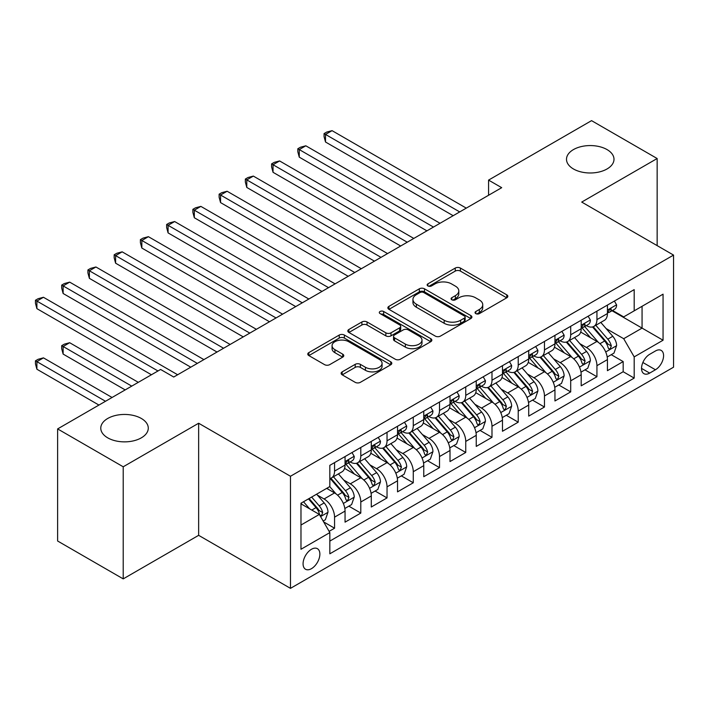 <?xml version="1.0" encoding="UTF-8"?>
<svg xmlns="http://www.w3.org/2000/svg" width="709" height="709" viewBox="0 0 709 709"><rect width="100%" height="100%" fill="white"/><g stroke="black" fill="none" stroke-linecap="round" stroke-linejoin="round"><path stroke-width="1.06" d="M475.792 313.608A2.552 1.471 0 0 0 479.399 313.608L506.758 297.807A3.642 2.1 0 0 0 507.83 296.318A3.642 2.1 0 0 0 506.758 294.829L460.407 268.073A3.642 2.1 0 0 0 455.249 268.073L427.89 283.866A2.552 1.471 0 0 0 427.146 284.912A2.552 1.471 0 0 0 427.89 285.949A2.552 1.471 0 0 0 431.497 285.949L435.034 283.901A11.654 6.727 0 0 1 451.518 283.901L455.382 286.135A11.654 6.727 0 0 1 458.794 290.894A11.654 6.727 0 0 1 455.382 295.653L451.837 297.691A2.552 1.471 0 0 0 451.092 298.737A2.552 1.471 0 0 0 451.837 299.774A2.552 1.471 0 0 0 455.444 299.774L458.989 297.736A11.654 6.727 0 0 1 475.473 297.736L479.337 299.96A11.654 6.727 0 0 1 482.749 304.719A11.654 6.727 0 0 1 479.337 309.478L475.792 311.526A2.552 1.471 0 0 0 475.048 312.563A2.552 1.471 0 0 0 475.792 313.608L475.792 311.526M141.321 418.461A23.752 13.71 0 0 0 115.443 415.492A23.752 13.71 0 0 0 100.775 428.156A23.752 13.71 0 0 0 107.733 437.852A23.752 13.71 0 0 0 133.611 440.821A23.752 13.71 0 0 0 148.278 428.156A23.752 13.71 0 0 0 141.321 418.461M607.037 149.581A23.752 13.71 0 0 0 581.158 146.612A23.752 13.71 0 0 0 566.5 159.277A23.752 13.71 0 0 0 573.457 168.972A23.752 13.71 0 0 0 599.335 171.941A23.752 13.71 0 0 0 613.994 159.277A23.752 13.71 0 0 0 607.037 149.581M311.473 568.662A11.876 6.86 120 0 0 319.227 558.196A11.876 6.86 120 0 0 317.41 548.677A11.876 6.86 120 0 0 311.473 549.271A11.876 6.86 120 0 0 303.709 559.729A11.876 6.86 120 0 0 305.535 569.247A11.876 6.86 120 0 0 311.473 568.662M342.19 371.853A3.642 2.1 0 0 0 341.126 373.342A3.642 2.1 0 0 0 342.19 374.831L355.2 382.337A3.642 2.1 0 0 0 360.349 382.337L390.739 364.789A3.642 2.1 0 0 0 391.802 363.3A3.642 2.1 0 0 0 390.739 361.82L344.379 335.056A3.642 2.1 0 0 0 339.23 335.056L308.84 352.603A3.642 2.1 0 0 0 307.777 354.083A3.642 2.1 0 0 0 308.84 355.572L324.554 364.639A3.642 2.1 0 0 0 329.703 364.639L342.704 357.132A3.642 2.1 0 0 0 343.776 355.643A3.642 2.1 0 0 0 342.704 354.163L334.914 349.661A9.74 5.628 0 0 1 332.06 345.682A9.74 5.628 0 0 1 338.078 340.488A9.74 5.628 0 0 1 348.695 341.711L379.218 359.33A9.74 5.628 0 0 1 382.071 363.3A9.74 5.628 0 0 1 376.054 368.503A9.74 5.628 0 0 1 365.436 367.28L360.349 364.346A3.642 2.1 0 0 0 355.2 364.346L342.19 371.853L342.19 374.831M198.644 423.238L123.215 466.788L57.624 428.918L57.624 541.011L123.215 578.881L198.644 535.33L290.477 588.355L290.477 476.253L198.644 423.238L198.644 535.33M657.154 245.624L657.154 158.524L581.717 202.074L673.55 255.089L290.477 476.253M657.154 158.524L591.554 120.645L488.572 180.104L488.572 195.25M57.624 428.918L160.606 369.46L173.723 377.028L501.697 187.681L488.572 180.104M435.291 336.093A3.642 2.1 0 0 0 440.449 336.093L470.838 318.545A3.642 2.1 0 0 0 471.902 317.065A3.642 2.1 0 0 0 470.838 315.576L424.478 288.811A3.642 2.1 0 0 0 419.329 288.811L388.94 306.359A3.642 2.1 0 0 0 387.867 307.848A3.642 2.1 0 0 0 388.94 309.328L435.291 336.093M381.07 314.158A2.552 1.471 0 0 1 383.658 314.512L383.658 311.49L430.788 338.698A3.642 2.1 0 0 1 431.852 340.187A3.642 2.1 0 0 1 430.788 341.667L400.399 359.215A3.642 2.1 0 0 1 395.25 359.215L348.89 332.45L348.89 329.481A3.642 2.1 0 0 0 347.818 330.961A3.642 2.1 0 0 0 348.89 332.45M348.89 329.481L361.891 321.966A3.642 2.1 0 0 1 367.049 321.966L385.847 332.822A3.642 2.1 0 0 0 390.996 332.822L399.628 327.842A3.642 2.1 0 0 0 400.691 326.353A3.642 2.1 0 0 0 399.628 324.873L380.051 313.564A2.552 1.471 0 0 1 379.306 312.527A2.552 1.471 0 0 1 380.875 311.171A2.552 1.471 0 0 1 383.658 311.49M329.118 531.351L334.559 528.214L323.667 521.921M317.472 495.174L324.066 498.976A14.845 8.57 60 0 1 334.559 517.153L345.053 511.092L345.053 522.152L360.801 513.068L348.855 506.173M343.714 480.028L350.299 483.83A14.845 8.57 60 0 1 360.801 502.007L371.294 495.946L371.294 507.006L387.034 497.913L375.096 491.027M369.956 464.874L376.541 468.676A14.845 8.57 60 0 1 387.034 486.861L397.527 480.799L397.527 491.86L413.276 482.767L401.338 475.872M396.189 449.728L402.774 453.53A14.845 8.57 60 0 1 413.276 471.707L423.769 465.653L423.769 476.705L439.509 467.621L427.571 460.726M422.431 434.582L429.016 438.384A14.845 8.57 60 0 1 439.509 456.561L450.002 450.499L450.002 461.559L465.751 452.475L453.813 445.58M448.664 419.436L455.249 423.238A14.845 8.57 60 0 1 465.751 441.415L476.244 435.353L476.244 446.413L491.984 437.32L480.046 430.434M474.906 404.281L481.491 408.083A14.845 8.57 60 0 1 491.984 426.269L502.477 420.207L502.477 431.267L518.226 422.174L506.288 415.279M501.139 389.135L507.724 392.937A14.845 8.57 60 0 1 518.226 411.114L528.719 405.061L528.719 416.112L544.459 407.028L532.521 400.133M527.381 373.989L533.966 377.791A14.845 8.57 60 0 1 544.459 395.968L554.952 389.906L554.952 400.966L570.701 391.882L558.763 384.987M553.614 358.843L560.207 362.645A14.845 8.57 60 0 1 570.701 380.822L581.194 374.76L581.194 385.82L596.934 376.727L596.934 365.676A14.845 8.57 -120 0 0 586.44 347.49L579.856 343.688M584.996 369.841L596.934 376.727M345.053 511.092A14.845 8.57 -120 0 0 334.559 492.915L326.689 488.368M371.294 495.946A14.845 8.57 -120 0 0 360.801 477.769L344.574 468.401M397.527 480.799A14.845 8.57 -120 0 0 387.034 462.623L370.807 453.255M423.769 465.653A14.845 8.57 -120 0 0 413.276 447.476L397.049 438.1M450.002 450.499A14.845 8.57 -120 0 0 439.509 432.322L423.282 422.954M476.244 435.353A14.845 8.57 -120 0 0 465.751 417.176L449.524 407.808M502.477 420.207A14.845 8.57 -120 0 0 491.984 402.03L475.757 392.662M528.719 405.061A14.845 8.57 -120 0 0 518.226 386.884L501.999 377.507M554.952 389.906A14.845 8.57 -120 0 0 544.459 371.729L528.232 362.361M581.194 374.76A14.845 8.57 -120 0 0 570.701 356.583L554.473 347.215M655.444 350.982L649.674 354.314A11.504 6.638 120 0 0 642.159 364.444A11.504 6.638 120 0 0 643.923 373.661A11.504 6.638 120 0 0 649.674 373.094L655.444 369.761A11.504 6.638 120 0 0 662.959 359.623A11.504 6.638 120 0 0 661.196 350.406A11.504 6.638 120 0 0 655.444 350.982M290.477 588.355L673.55 367.191L673.55 255.089M300.979 525.032L319.342 514.424L329.836 532.601L329.836 553.809L634.192 378.092L634.192 356.884L623.698 338.707L606.089 328.542M329.836 532.601L300.979 549.271L300.979 503.213L329.836 486.551L329.836 465.343L634.192 289.627L634.192 310.834L663.057 294.173L663.057 340.223L634.192 356.884M350.166 461.931L350.299 462.011A14.845 8.57 60 0 0 357.726 462.747L368.219 456.693A14.845 8.57 -120 0 0 371.294 449.896L371.294 441.415M376.399 446.785L376.541 446.865A14.845 8.57 60 0 0 383.959 447.601L394.452 441.539A14.845 8.57 -120 0 0 397.527 434.75L397.527 426.26M402.641 431.639L402.774 431.719A14.845 8.57 60 0 0 410.201 432.455L420.694 426.393A14.845 8.57 -120 0 0 423.769 419.595L423.769 411.114M428.874 416.493L429.016 416.573A14.845 8.57 60 0 0 436.434 417.309L446.927 411.247A14.845 8.57 -120 0 0 450.002 404.449L450.002 395.968M455.116 401.338L455.249 401.418A14.845 8.57 60 0 0 462.676 402.154L473.169 396.101A14.845 8.57 -120 0 0 476.244 389.303L476.244 380.822M481.349 386.192L481.491 386.272A14.845 8.57 60 0 0 488.909 387.008L499.411 380.946A14.845 8.57 -120 0 0 502.477 374.157L502.477 365.667M507.591 371.046L507.724 371.126A14.845 8.57 60 0 0 515.151 371.862L525.644 365.8A14.845 8.57 -120 0 0 528.719 359.002L528.719 350.521M533.833 355.9L533.966 355.98A14.845 8.57 60 0 0 541.384 356.716L551.886 350.654A14.845 8.57 -120 0 0 554.952 343.856L554.952 335.375M560.066 340.745L560.207 340.825A14.845 8.57 60 0 0 567.625 341.561L578.119 335.508A14.845 8.57 -120 0 0 581.194 328.71L581.194 320.229M329.836 541.091L623.176 371.729L623.176 361.581L607.427 370.674L607.427 359.614A14.845 8.57 -120 0 0 596.934 341.437L580.706 332.069M586.308 325.599L586.44 325.679A14.845 8.57 -120 0 0 593.858 326.415A14.845 8.57 -120 0 0 596.934 319.617L596.934 311.136M593.858 326.415L604.36 320.353A14.845 8.57 -120 0 0 607.427 313.564L607.427 305.083M334.559 462.623L334.559 471.104A14.845 8.57 60 0 1 331.484 477.901A14.845 8.57 60 0 1 329.836 478.495M331.484 477.901L341.977 471.839A14.845 8.57 -120 0 0 345.053 465.042L345.053 456.561M360.801 447.468L360.801 455.958A14.845 8.57 60 0 1 357.726 462.747M387.034 432.322L387.034 440.803A14.845 8.57 60 0 1 383.959 447.601M413.276 417.176L413.276 425.657A14.845 8.57 60 0 1 410.201 432.455M439.509 402.03L439.509 410.511A14.845 8.57 60 0 1 436.434 417.309M465.751 386.875L465.751 395.365A14.845 8.57 60 0 1 462.676 402.154M491.984 371.729L491.984 380.21A14.845 8.57 60 0 1 488.909 387.008M518.226 356.583L518.226 365.064A14.845 8.57 60 0 1 515.151 371.862M544.459 341.437L544.459 349.918A14.845 8.57 60 0 1 541.384 356.716M570.701 326.282L570.701 334.772A14.845 8.57 60 0 1 567.625 341.561M570.701 380.822L570.701 391.882M544.459 395.968L544.459 407.028M518.226 411.114L518.226 422.174M491.984 426.269L491.984 437.32M465.751 441.415L465.751 452.475M439.509 456.561L439.509 467.621M413.276 471.707L413.276 482.767M387.034 486.861L387.034 497.913M360.801 502.007L360.801 513.068M334.559 517.153L334.559 528.214M319.342 514.424L300.979 503.824M623.698 338.707L642.062 328.107L642.062 306.288L663.057 294.173M612.018 310.755L663.057 340.223M612.541 310.453L623.698 316.896L634.192 310.834M123.215 466.788L123.215 578.881M611.238 354.686L623.176 361.581M623.176 371.729L634.192 378.092M476.811 313.963L479.337 312.509A11.654 6.727 0 0 0 482.749 307.75L482.749 304.719M458.794 290.894L458.794 293.925A11.654 6.727 0 0 1 455.382 298.684L452.856 300.137M506.713 297.833L460.407 271.095A3.642 2.1 0 0 0 455.249 271.095L428.91 286.312M470.785 318.58L424.478 291.842A3.642 2.1 0 0 0 419.329 291.842L388.984 309.354M464.395 318.102A2.552 1.471 0 0 0 465.139 317.065A2.552 1.471 0 0 0 464.395 316.019L423.707 292.525A2.552 1.471 0 0 0 420.1 292.525L416.36 294.687A11.654 6.727 0 0 0 412.948 299.446A11.654 6.727 0 0 0 416.36 304.196L444.18 320.255A11.654 6.727 0 0 0 460.664 320.255L464.395 318.102L464.395 321.133A2.552 1.471 0 0 0 465.139 320.096L465.139 317.065M412.948 299.446L412.948 302.468A11.654 6.727 0 0 0 416.36 307.227L416.36 304.196M464.395 321.133L460.664 323.286A11.654 6.727 0 0 1 444.18 323.286L416.36 307.227M348.934 332.477L361.891 324.997L361.891 321.966M400.691 326.353L400.691 329.384A3.642 2.1 0 0 1 399.628 330.873L390.996 335.853A3.642 2.1 0 0 1 385.847 335.853L367.049 324.997A3.642 2.1 0 0 0 361.891 324.997M383.658 314.512L430.735 341.703M405.353 344.087A9.74 5.628 0 0 0 415.97 345.31A9.74 5.628 0 0 0 421.988 340.107A9.74 5.628 0 0 0 419.134 336.128L408.384 329.924A3.642 2.1 0 0 0 403.226 329.924L394.603 334.905A3.642 2.1 0 0 0 393.539 336.394A3.642 2.1 0 0 0 394.603 337.883L405.353 344.087L405.353 347.118A9.74 5.628 0 0 0 415.97 348.332A9.74 5.628 0 0 0 421.988 343.138L421.988 340.107M393.539 336.394L393.539 339.425A3.642 2.1 0 0 0 394.603 340.905L394.603 337.883M405.353 347.118L394.603 340.905M382.071 363.3L382.071 366.331A9.74 5.628 0 0 1 376.054 371.534A9.74 5.628 0 0 1 365.436 370.311L360.349 367.377A3.642 2.1 0 0 0 355.2 367.377L342.243 374.857M332.06 345.682L332.06 348.713A9.74 5.628 0 0 0 334.914 352.692L334.914 349.661M342.66 357.159L334.914 352.692M390.694 364.816L344.379 338.087A3.642 2.1 0 0 0 339.23 338.087L308.894 355.599M607.214 357.017L613.994 353.1L616.617 345.522A9.837 5.681 -120 0 0 612.78 336.288L600.798 322.409M598.396 342.394L584.695 326.53M590.597 337.776L582.647 328.568A23.565 13.604 -120 0 0 581.912 327.744M325.511 202.606L400.674 246.005M592.529 326.946L604.653 340.985A9.837 5.681 60 0 1 608.154 347.764L608.871 348.925L610.201 348.739L611.309 345.948A9.837 5.681 -120 0 0 607.799 339.168L595.808 325.289M593.238 326.716L606.266 341.809A5.007 2.889 60 0 1 607.533 343.768L611.309 345.948M614.384 301.068L616.617 304.923A9.837 5.681 60 0 1 614.579 309.275L609.589 312.155A9.837 5.681 -120 0 0 611.309 309.886L611.096 309.018L609.873 309.266L608.154 311.712A9.837 5.681 60 0 1 607.427 313.103M459.716 211.92L325.511 134.435L332.069 130.651L466.274 208.127M607.764 312.616L607.799 312.616A9.837 5.681 -120 0 0 609.589 312.155M453.157 215.704L325.511 142.013L325.511 134.435L324.066 133.602L326.689 132.087L332.069 130.651M325.511 142.013L324.066 136.633L324.066 133.602M580.972 372.163L587.752 368.246L590.375 360.668A9.837 5.681 -120 0 0 586.547 351.442L574.556 337.564M572.154 357.54L558.453 341.676M564.355 352.922L556.405 343.714A23.565 13.604 -120 0 0 555.679 342.899M299.269 217.752L374.441 261.151L246.794 187.451L246.794 179.882L253.352 176.089L387.557 253.574M566.287 342.101L578.411 356.14A9.837 5.681 60 0 1 581.921 362.911L582.63 364.072L583.959 363.885L585.067 361.094A9.837 5.681 -120 0 0 581.557 354.314L569.575 340.435M566.996 341.871L580.033 356.955A5.007 2.889 60 0 1 581.291 358.914L585.067 361.094M554.739 387.309L561.519 383.392L564.134 375.823A9.837 5.681 -120 0 0 560.305 366.588L548.323 352.71M545.921 372.695L532.22 356.831M538.122 368.068L530.172 358.86A23.565 13.604 -120 0 0 529.437 358.045M273.036 232.898L348.199 276.297L220.561 202.606L220.561 195.028L227.119 191.244L361.324 268.72M540.045 357.247L552.178 371.286A9.837 5.681 60 0 1 555.679 378.057L556.397 379.226L557.726 379.04L558.834 376.24A9.837 5.681 -120 0 0 555.324 369.469L543.333 355.59M540.763 357.017L553.791 372.101A5.007 2.889 60 0 1 555.058 374.06L558.834 376.24M528.497 402.455L535.277 398.547L537.901 390.969A9.837 5.681 -120 0 0 534.072 381.734L522.081 367.856M519.679 387.841L505.978 371.977M511.88 383.223L503.931 374.015A23.565 13.604 -120 0 0 503.204 373.191M246.794 248.044L321.966 291.443L194.319 217.752L194.319 210.174L200.877 206.39L335.082 283.875M513.812 372.393L525.936 386.432A9.837 5.681 60 0 1 529.446 393.203L530.155 394.372L531.484 394.186L532.592 391.386A9.837 5.681 -120 0 0 529.082 384.615L517.1 370.736M514.521 372.163L527.558 387.247A5.007 2.889 60 0 1 528.817 389.206L532.592 391.386M502.256 417.61L509.035 413.693L511.659 406.115A9.837 5.681 -120 0 0 507.83 396.88L495.848 383.002M493.446 402.987L479.745 387.123M485.647 398.369L477.698 389.161A23.565 13.604 -120 0 0 476.962 388.337M220.561 263.199L295.724 306.589L168.077 232.898L168.077 225.32L174.644 221.536L308.849 299.021M487.57 387.539L499.703 401.578A9.837 5.681 60 0 1 503.204 408.357L503.922 409.518L505.251 409.332L506.35 406.541A9.837 5.681 -120 0 0 502.849 399.761L490.858 385.882M488.288 387.309L501.316 402.393A5.007 2.889 60 0 1 502.575 404.36L506.35 406.541M588.142 316.214L590.375 320.078A9.837 5.681 60 0 1 588.337 324.43L583.356 327.301A9.837 5.681 -120 0 0 585.067 325.041L584.863 324.164L583.631 324.412L581.921 326.858A9.837 5.681 60 0 1 581.194 328.258M433.474 227.066L299.269 149.581L305.827 145.797L440.032 223.282M581.522 327.762L581.557 327.762A9.837 5.681 -120 0 0 583.356 327.301M426.915 230.85L299.269 157.159L299.269 149.581L297.824 148.748L300.448 147.233L305.827 145.797M299.269 157.159L297.824 151.779L297.824 148.748M561.909 331.36L564.134 335.224A9.837 5.681 60 0 1 562.104 339.576L557.114 342.456A9.837 5.681 -120 0 0 558.834 340.187L558.621 339.319L557.389 339.558L555.679 342.004A9.837 5.681 60 0 1 554.952 343.404M407.241 242.212L273.036 164.727L279.594 160.943L413.799 238.428M555.28 342.917L555.324 342.917A9.837 5.681 -120 0 0 557.114 342.456M400.674 245.996L273.036 172.305L273.036 164.727L271.591 163.894L274.215 162.379L279.594 160.943M273.036 172.305L271.591 166.925L271.591 163.894M535.667 346.506L537.901 350.37A9.837 5.681 60 0 1 535.862 354.722L530.881 357.602A9.837 5.681 -120 0 0 532.592 355.333L532.388 354.465L531.156 354.704L529.446 357.15A9.837 5.681 60 0 1 528.719 358.55M380.999 257.358L245.349 179.049L247.973 177.534L253.352 176.089M529.047 358.063L529.082 358.063A9.837 5.681 -120 0 0 530.881 357.602M246.794 187.451L245.349 182.071L245.349 179.049M509.434 361.661L511.659 365.516A9.837 5.681 60 0 1 509.629 369.868L504.64 372.748A9.837 5.681 -120 0 0 506.35 370.479L506.146 369.611L504.914 369.859L503.204 372.305A9.837 5.681 60 0 1 502.477 373.696M354.766 272.513L219.116 194.195L221.74 192.68L227.119 191.244M502.805 373.209L502.849 373.209A9.837 5.681 -120 0 0 504.64 372.748M220.561 202.606L219.116 197.226L219.116 194.195M476.023 432.756L482.802 428.839L485.426 421.261A9.837 5.681 -120 0 0 481.597 412.035L469.606 398.157M467.204 418.133L453.503 402.269M459.405 413.515L451.456 404.307A23.565 13.604 -120 0 0 450.729 403.492M194.319 278.345L269.491 321.744L141.844 248.044L141.844 240.475L148.403 236.682L282.607 314.167M461.337 402.694L473.461 416.732A9.837 5.681 60 0 1 476.971 423.503L477.68 424.664L479.009 424.478L480.117 421.687A9.837 5.681 -120 0 0 476.608 414.907L464.625 401.028M462.046 402.464L475.074 417.548A5.007 2.889 60 0 1 476.342 419.506L480.117 421.687M483.192 376.807L485.426 380.671A9.837 5.681 60 0 1 483.387 385.022L478.407 387.894A9.837 5.681 -120 0 0 480.117 385.634L479.913 384.757L478.681 385.005L476.971 387.451A9.837 5.681 60 0 1 476.244 388.851M328.524 287.659L192.875 209.341L195.498 207.826L200.877 206.39M476.572 388.355L476.608 388.355A9.837 5.681 -120 0 0 478.407 387.894M194.319 217.752L192.875 212.372L192.875 209.341M449.781 447.902L456.561 443.985L459.184 436.416A9.837 5.681 -120 0 0 455.355 427.181L443.373 413.303M440.971 433.288L427.27 417.424M433.172 428.661L425.223 419.453A23.565 13.604 -120 0 0 424.487 418.638M168.077 293.491L243.249 336.89L115.602 263.19L115.602 255.621L122.17 251.837L256.374 329.313M435.096 417.84L447.228 431.878A9.837 5.681 60 0 1 450.729 438.649L451.447 439.819L452.776 439.633L453.875 436.833A9.837 5.681 -120 0 0 450.375 430.062L438.384 416.183M435.813 417.61L448.841 432.694A5.007 2.889 60 0 1 450.1 434.652L453.875 436.833M456.959 391.953L459.184 395.817A9.837 5.681 60 0 1 457.154 400.168L452.165 403.049A9.837 5.681 -120 0 0 453.875 400.78L453.671 399.911L452.439 400.151L450.729 402.597A9.837 5.681 60 0 1 450.002 403.997M302.291 302.805L166.642 224.487L169.265 222.972L174.644 221.536M450.33 403.501L450.375 403.501A9.837 5.681 -120 0 0 452.165 403.049M168.077 232.898L166.642 227.518L166.642 224.487M423.548 463.048L430.328 459.14L432.951 451.562A9.837 5.681 -120 0 0 429.122 442.327L417.131 428.449M414.73 448.434L401.028 432.57M406.931 443.816L398.981 434.608A23.565 13.604 -120 0 0 398.254 433.784M141.844 308.637L217.016 352.036L89.369 278.345L89.369 270.767L95.928 266.983L230.133 344.468M408.863 432.986L420.986 447.024A9.837 5.681 60 0 1 424.496 453.795L425.205 454.965L426.534 454.779L427.642 451.979A9.837 5.681 -120 0 0 424.133 445.208L412.151 431.329M409.572 432.756L422.599 447.84A5.007 2.889 60 0 1 423.867 449.798L427.642 451.979M430.717 407.099L432.951 410.963A9.837 5.681 60 0 1 430.912 415.314L425.932 418.195A9.837 5.681 -120 0 0 427.642 415.926L427.438 415.057L426.206 415.297L424.496 417.743A9.837 5.681 60 0 1 423.769 419.143M276.049 317.951L140.4 239.642L143.023 238.127L148.403 236.682M424.097 418.656L424.133 418.656A9.837 5.681 -120 0 0 425.932 418.195M141.844 248.044L140.4 242.664L140.4 239.642M397.306 478.203L404.086 474.286L406.709 466.708A9.837 5.681 -120 0 0 402.88 457.473L390.898 443.595M388.497 463.58L374.795 447.716M380.698 458.962L372.748 449.754A23.565 13.604 -120 0 0 372.012 448.93M115.602 323.791L190.774 367.182L63.128 293.491L63.128 285.913L69.686 282.129L203.9 359.614M382.621 448.132L394.753 462.171A9.837 5.681 60 0 1 398.254 468.95L398.972 470.111L400.301 469.925L401.4 467.125A9.837 5.681 -120 0 0 397.9 460.354L385.909 446.475M383.339 447.902L396.366 462.986A5.007 2.889 60 0 1 397.625 464.953L401.4 467.125M404.484 422.254L406.709 426.109A9.837 5.681 60 0 1 404.679 430.46L399.69 433.341A9.837 5.681 -120 0 0 401.4 431.072L401.197 430.203L399.965 430.452L398.254 432.898A9.837 5.681 60 0 1 397.527 434.289M249.807 333.106L114.167 254.788L116.79 253.273L122.17 251.837M397.855 433.802L397.9 433.802A9.837 5.681 -120 0 0 399.69 433.341M115.602 263.19L114.167 257.819L114.167 254.788M371.073 493.349L377.853 489.432L380.476 481.854A9.837 5.681 -120 0 0 376.647 472.628L364.656 458.75M362.255 478.726L348.553 462.862M354.456 474.108L346.506 464.9A23.565 13.604 -120 0 0 345.779 464.085M89.369 338.937L151.416 374.76L36.895 308.637L36.895 301.068L43.453 297.275L177.658 374.76M356.388 463.278L368.512 477.325A9.837 5.681 60 0 1 372.021 484.096L372.73 485.257L374.06 485.071L375.167 482.28A9.837 5.681 -120 0 0 371.658 475.5L359.676 461.621M357.097 463.057L370.125 478.141A5.007 2.889 60 0 1 371.392 480.099L375.167 482.28M378.243 437.4L380.476 441.264A9.837 5.681 60 0 1 378.438 445.606L373.457 448.487A9.837 5.681 -120 0 0 375.167 446.227L374.955 445.349L373.732 445.598L372.021 448.044A9.837 5.681 60 0 1 371.294 449.444M223.574 348.252L87.925 269.934L90.548 268.419L95.928 266.983M371.622 448.948L371.658 448.948A9.837 5.681 -120 0 0 373.457 448.487M89.369 278.345L87.925 272.965L87.925 269.934M344.831 508.495L351.611 504.578L354.234 497.009A9.837 5.681 -120 0 0 350.406 487.774L338.423 473.896M336.022 493.872L329.738 486.613M328.223 489.254L327.203 488.076M138.299 382.337L69.686 342.722L63.128 346.506L63.128 354.083L125.183 389.906M330.146 478.433L342.27 492.471A9.837 5.681 60 0 1 345.779 499.242L346.497 500.412L347.827 500.226L348.925 497.426A9.837 5.681 -120 0 0 345.425 490.655L333.434 476.776M330.864 478.203L343.892 493.287A5.007 2.889 60 0 1 345.15 495.245L348.925 497.426M63.128 354.083L61.692 348.704L61.692 345.673L131.741 386.121M61.692 345.673L64.315 344.157L69.686 342.722M352.01 452.546L354.234 456.41A9.837 5.681 60 0 1 352.205 460.761L347.215 463.633A9.837 5.681 -120 0 0 348.925 461.373L348.722 460.495L347.49 460.744L345.779 463.19A9.837 5.681 60 0 1 345.053 464.59M197.332 363.398L61.692 285.08L64.315 283.565L69.686 282.129M345.38 464.094L345.425 464.094A9.837 5.681 -120 0 0 347.215 463.633M63.128 293.491L61.692 288.111L61.692 285.08M323.144 521.018L325.378 519.732L328.001 512.155A9.837 5.681 -120 0 0 324.173 502.92L316.622 494.182M309.576 508.787L303.505 501.759M301.981 504.409L300.979 503.239M112.066 397.483L43.453 357.868L36.895 361.661L36.895 369.229L98.941 405.061M308.486 498.879L316.037 507.617A9.837 5.681 60 0 1 319.546 514.388L320.255 515.558L321.585 515.372L322.692 512.572A9.837 5.681 -120 0 0 319.183 505.801L311.641 497.062M309.097 498.524L317.65 508.433A5.007 2.889 60 0 1 318.917 510.391L322.692 512.572M36.895 369.229L35.45 363.859L35.45 360.828L105.499 401.267M35.45 360.828L38.073 359.312L43.453 357.868M157.983 370.975L35.45 300.235L38.073 298.719L43.453 297.275M36.895 308.637L35.45 303.257L35.45 300.235M324.066 498.976L334.559 492.915M350.299 483.83L360.801 477.769M376.541 468.676L387.034 462.623M402.774 453.53L413.276 447.476M429.016 438.384L439.509 432.322M455.249 423.238L465.751 417.176M481.491 408.083L491.984 402.03M507.724 392.937L518.226 386.884M533.966 377.791L544.459 371.729M560.207 362.645L570.701 356.583M586.44 347.49L596.934 341.437M596.934 319.617L607.427 313.564M334.559 471.104L345.053 465.042M360.801 455.958L371.294 449.896M387.034 440.803L397.527 434.75M413.276 425.657L423.769 419.595M439.509 410.511L450.002 404.449M465.751 395.365L476.244 389.303M491.984 380.21L502.477 374.157M518.226 365.064L528.719 359.002M544.459 349.918L554.952 343.856M570.701 334.772L581.194 328.71M596.934 365.676L607.427 359.614M642.868 362.494L655.444 369.761M641.539 368.396L649.674 373.094M479.337 312.509L479.337 309.478M451.837 299.774L451.837 297.691M455.382 298.684L455.382 295.653M427.89 285.949L427.89 283.866M455.249 271.095L455.249 268.073M460.407 271.095L460.407 268.073M506.758 297.807L506.758 294.829M388.94 309.328L388.94 306.359M419.329 291.842L419.329 288.811M424.478 291.842L424.478 288.811M470.838 318.545L470.838 315.576M444.18 323.286L444.18 320.255M460.664 323.286L460.664 320.255M367.049 324.997L367.049 321.966M385.847 335.853L385.847 332.822M390.996 335.853L390.996 332.822M399.628 330.873L399.628 327.842M430.788 341.667L430.788 338.698M355.2 367.377L355.2 364.346M360.349 367.377L360.349 364.346M365.436 370.311L365.436 367.28M342.704 357.132L342.704 354.163M308.84 355.572L308.84 352.603M339.23 338.087L339.23 335.056M344.379 338.087L344.379 335.056M390.739 364.789L390.739 361.82M605.708 351.974L616.546 345.717M607.799 339.168L612.78 336.288M599.965 343.697L604.653 340.985M616.546 304.817L607.427 310.081M610.032 309.159L611.309 309.886M579.475 367.12L590.313 360.863M581.557 354.314L586.547 351.442M573.723 358.843L578.411 356.14M553.233 382.266L564.072 376.009M555.324 369.469L560.305 366.588M547.481 373.989L552.178 371.286M527 397.412L537.839 391.155M529.082 384.615L534.072 381.734M521.248 389.144L525.936 386.432M500.758 412.567L511.597 406.31M502.849 399.761L507.83 396.88M495.006 404.29L499.703 401.578M590.313 319.963L581.194 325.227M583.799 324.305L585.067 325.041M564.072 335.109L554.952 340.373M557.558 339.451L558.834 340.187M537.839 350.255L528.719 355.519M531.325 354.606L532.592 355.333M511.597 365.41L502.477 370.674M505.083 369.752L506.35 370.479M474.525 427.713L485.364 421.456M476.608 414.907L481.597 412.035M468.773 419.436L473.461 416.732M485.364 380.556L476.244 385.82M478.85 384.898L480.117 385.634M448.283 442.859L459.122 436.602M450.375 430.062L455.355 427.181M442.531 434.582L447.228 431.878M459.122 395.702L450.002 400.966M452.608 400.044L453.875 400.78M422.05 458.005L432.889 451.748M424.133 445.208L429.122 442.327M416.298 449.736L420.986 447.024M432.889 410.848L423.769 416.112M426.375 415.19L427.642 415.926M395.808 473.16L406.647 466.903M397.9 460.354L402.88 457.473M390.056 464.882L394.753 462.171M406.647 426.003L397.527 431.267M400.133 430.345L401.4 431.072M369.575 488.306L380.414 482.049M371.658 475.5L376.647 472.628M363.823 480.028L368.512 477.325M380.414 441.149L371.294 446.413M373.9 445.491L375.167 446.227M343.333 503.452L354.172 497.195M345.425 490.655L350.406 487.774M337.581 495.174L342.27 492.471M354.172 456.295L345.053 461.559M347.658 460.637L348.925 461.373M320.592 516.586L327.93 512.341M319.183 505.801L324.173 502.92M311.792 510.072L316.037 507.617"/></g></svg>
